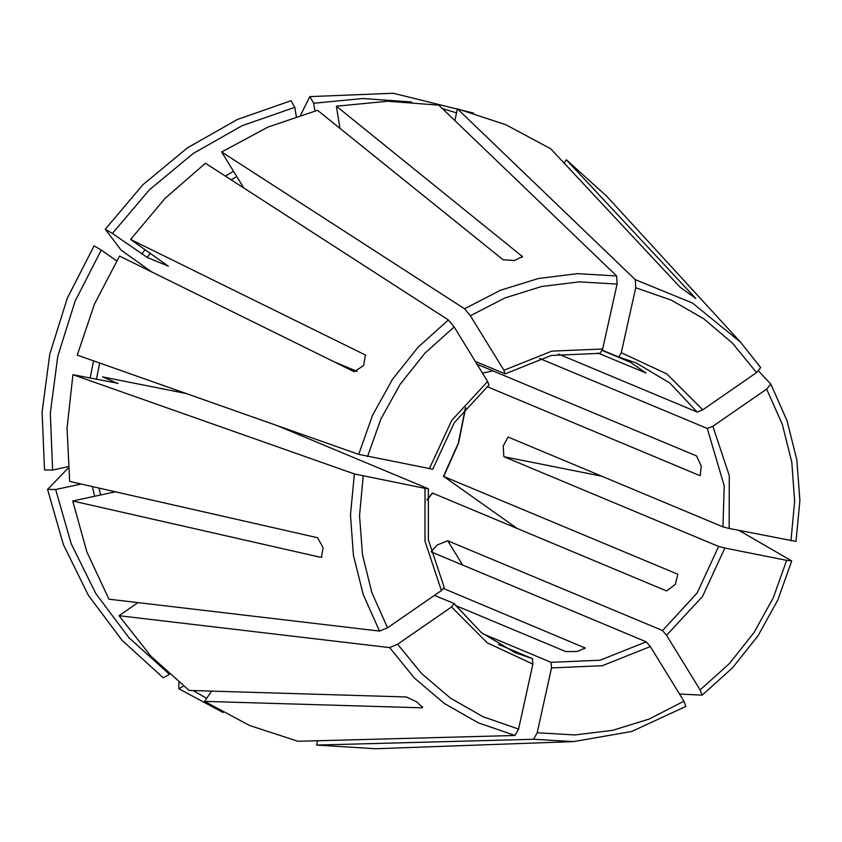 <?xml version="1.0" encoding="UTF-8"?>
<svg xmlns="http://www.w3.org/2000/svg" width="842" height="842" viewBox="0 0 842 842"><rect width="100%" height="100%" fill="white"/><g stroke="black" fill="none" stroke-linecap="round" stroke-linejoin="round"><path stroke-width="1.26" d="M462.595 565.024L447.723 540.796L437.451 544.869L431.072 551.657L431.483 552.015L646.267 641.783L650.34 646.551L683.862 701.165L685.83 706.396M650.34 646.551L602.314 665.727L551.552 667.864L537.175 732.803L533.575 739.244L316.634 745.023L317.571 740.792M68.065 466.678L52.572 470.015L50.257 413.096L57.814 356.25L75.001 301.31L101.261 250.074L116.617 260.841M186.177 393.519L102.608 376.9L117.975 383.52M101.261 250.074L94.083 245.864L67.307 298.047L49.794 354.008L42.1 411.927L44.489 469.91L52.572 470.015M700.102 689.935L729.372 663.622L754.032 632.605L773.314 597.82L786.66 560.33L724.878 548.037L702.523 596.452L666.58 635.331L700.102 689.935L702.091 695.155L679.473 694.008M169.389 674.274L128.868 637.626L95.82 593.515L71.16 543.616L55.698 489.528L81.074 484.055M55.698 489.528L47.615 489.423L63.339 544.532L88.452 595.378L122.132 640.299L163.274 677.831L169.242 674.484M47.615 489.423L68.181 468.057M790.985 540.743L794.68 501.327L791.764 462.132L782.344 424.336L766.694 389.088L712.848 426.315L729.267 475.614L729.204 528.46L796.027 541.406M193.029 690.587L206.679 698.344M756.59 372.627L732.529 343.199L703.765 318.781L671.148 300.11L635.689 287.764L621.312 352.703L666.885 373.995L702.744 409.854L756.59 372.627L760.642 367.617L740.56 342.178L692.45 303.046L635.31 279.649L457.448 108.881L454.859 120.574M617.06 284.059L579.349 281.86L541.574 286.522L504.874 297.921L470.362 315.697L503.884 370.301L551.92 351.125L602.683 348.998L617.06 284.059L616.681 275.944L438.819 105.176L387.752 101.251L336.4 106.176L339.947 128.31M602.683 348.998L600.062 353.261M503.884 370.301L504.884 373.785L475.309 361.428M517.314 528.534L443.745 476.456L677.778 574.265L675.347 584.348L666.643 590.947L432.609 493.138L427.01 500.095M492.791 370.859L482.466 373.09M429.357 468.826L451.712 420.411L487.644 381.531L454.122 326.928L448.386 319.971L205.416 163.243L165.127 198.238L130.657 239.444L365.396 355.008L363.649 365.565L354.261 371.69L119.522 256.115L94.525 303.962L77.285 355.124L358.66 454.322L432.704 469.257M487.644 381.531L488.97 385.005L454.343 422.558L432.725 469.31M363.239 476.119L359.555 515.536L362.47 554.731L371.89 592.526L387.53 627.774L441.387 590.537L424.957 541.248L425.021 488.402L354.335 473.909L72.949 374.711L118.006 383.331M425.021 488.402L428.157 488.686L277.271 425.631M441.387 590.537L444.134 587.295L428.378 539.796L428.41 488.802M456.564 112.87L442.366 108.586M411.622 101.977L362.755 98.461L313.666 103.229L314.897 110.912M473.604 113.133L393.288 93.23L309.888 96.662L300.741 114.922M313.666 103.229L309.888 96.662M296.247 116.354L294.795 107.302L242.191 125.669L193.228 153.465L149.487 189.766L112.396 233.402L147.245 257.42L168.295 266.156L130.657 239.444M112.396 233.402L105.218 229.182L121.101 250.169L151.886 272.05M294.795 107.302L291.016 100.735L237.423 119.427L187.534 147.729L142.982 184.724L105.218 229.182M397.645 644.235L421.705 673.663L450.47 698.081L483.087 716.752L518.546 729.098L532.923 664.159L487.339 642.867L451.491 607.008L397.645 644.235L389.614 647.582L119.017 615.681L150.95 656.234L189.092 690.461L406.349 696.913L416.579 701.775L422.652 707.543L421.905 707.827L422.526 706.901M518.546 729.098L514.946 735.54L298.005 741.318L249.569 725.457L204.648 701.386L421.905 707.827M455.533 605.524L565.866 651.634L577.117 651.455L585.169 648.045L443.608 588.579M486.971 386.625L699.639 475.509L700.197 475.541L701.291 466.079L696.513 455.996L477.056 364.281M508.21 437.114L723.004 526.882L729.204 528.46M601.546 476.119L503.874 456.701L503.2 445.997L508.01 437.061M503.874 456.701L718.668 546.469L697.092 593.073L662.507 630.563L447.723 540.796M482.887 633.805L551.1 662.317L551.552 667.864M498.58 644.446L532.46 658.612L515.041 652.645L481.371 632.637L454.28 603.914M434.419 595.357L454.017 603.556L451.491 607.008M602.377 350.146L618.691 356.966M558.446 354.061L697.134 412.022L702.744 409.854M539.659 358.45L707.238 428.483L724.267 485.802L723.004 526.882M597.809 353.008L646.056 372.995L629.974 362.028L602.272 350.451M334.19 361.807L357.166 371.406M532.923 664.159L532.46 658.612M336.4 106.176L522.461 256.557L514.494 260.473L503.106 259.799L317.529 110.249L268.093 127.058L221.646 152.023L243.706 187.945M564.119 163.074L566.35 159.727L695.797 298.51L679.978 287.154L550.805 148.813L505.874 124.742L457.448 108.881M387.53 627.774L379.51 631.111L108.902 599.22L86.863 551.826L72.77 500.969L115.217 491.812M724.878 548.037L718.668 546.469M786.66 560.33L791.596 560.867L739.108 530.428M72.77 500.969L320.623 557.267L321.412 557.246L323.107 547.647L317.497 537.754L69.644 481.456L67.044 428.125L72.949 374.711M712.848 426.315L707.238 428.483M766.694 389.088L770.83 384.205L758.589 371.059M183.482 686.135L178.83 688.745L178.967 682.504M211.5 691.135L204.648 701.386M119.017 615.681L137.888 602.63M316.634 745.023L375.679 748.77L573.655 741.539L533.575 739.244M666.58 635.331L662.507 630.563M621.312 352.703L618.754 356.987L636.12 362.934L669.958 383.078L697.134 412.022M760.694 367.68L740.56 342.178L606.608 196.228L566.35 159.727M470.362 315.697L464.626 308.751L221.646 152.023M635.689 287.764L635.31 279.649M178.83 688.745L223.109 712.511M537.175 732.803L574.886 735.003L612.66 730.34L649.361 718.942L683.862 701.165M93.567 360.86L90.126 378.121M99.63 363.007L96.388 379.363M92.367 486.623L94.609 496.254M99.051 488.139L100.661 494.959M465.721 407.475L458.553 443.134L443.745 476.456M454.122 326.928L424.852 353.24L400.203 384.257L380.921 419.042L367.575 456.532M233.487 171.305L225.351 176.104M145.087 249.569L141.814 254.042M236.718 176.567L231.129 179.841M150.308 253.231L147.245 257.42M389.614 647.582L414.527 678.115L444.344 703.438L478.161 722.783L514.946 735.54M646.267 641.783L599.988 660.212L551.1 662.317M618.807 356.997L636.12 362.934M700.576 475.309L699.639 475.509M521.977 255.736L522.219 257.263M584.906 648.561L584.737 647.561M365.396 355.008L365.838 355.324M354.335 473.909L350.472 514.767L353.472 555.415L363.249 594.589L379.51 631.111M448.386 319.971L418.011 347.22L392.435 379.374L372.459 415.443L358.66 454.322M616.681 275.944L577.591 273.618L538.427 278.449L500.38 290.279L464.626 308.751M320.623 557.267L321.928 556.983M600.209 353.293L551.426 355.398L505.168 373.827M443.429 476.446L458.206 443.292L465.437 407.812M454.217 603.682L481.319 632.563L515.041 652.645M427.052 499.653L432.346 493.033M796.048 541.374L799.9 500.548L796.89 459.932L787.102 420.747L770.83 384.205M702.112 695.155L732.445 667.938L757.979 635.836L777.934 599.83L791.701 561.025M685.82 706.417L631.658 731.53L573.655 741.539"/></g></svg>
